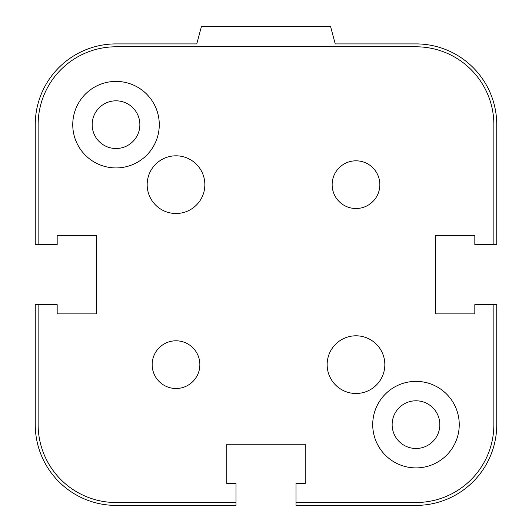 <?xml version="1.0" encoding="UTF-8"?>
<svg xmlns="http://www.w3.org/2000/svg" width="532" height="532" viewBox="0 0 532 532"><rect width="100%" height="100%" fill="white"/><g stroke="black" fill="none" stroke-linecap="round" stroke-linejoin="round"><path stroke-width="0.8" d="M392.137 424.636A23.847 23.847 0 0 1 427.908 403.988A23.847 23.847 0 0 1 427.908 445.291A23.847 23.847 0 0 1 392.137 424.636M92.169 124.668A23.847 23.847 0 0 1 127.939 104.013A23.847 23.847 0 0 1 127.939 145.322A23.847 23.847 0 0 1 92.169 124.668M474.823 313.88L435.602 313.88L435.602 235.423L474.823 235.423L435.602 235.423L435.602 313.88L474.823 313.88L474.823 304.65L496.748 304.65L496.748 424.636A80.764 80.764 0 0 1 415.984 505.4L295.998 505.4L295.998 483.482L305.228 483.482L305.228 444.253L226.772 444.253L226.772 483.482L226.772 444.253L305.228 444.253L305.228 483.482M493.862 244.654L493.862 124.668A77.878 77.878 0 0 0 415.984 46.789L116.016 46.789A77.878 77.878 0 0 0 38.138 124.668L38.138 244.654L35.252 244.654L35.252 124.668A80.764 80.764 0 0 1 116.016 43.903L196.773 43.903L201.415 26.6L330.585 26.6L335.227 43.903L415.984 43.903A80.764 80.764 0 0 1 496.748 124.668L496.748 244.654L474.823 244.654L474.823 235.423M226.772 483.482L236.002 483.482L236.002 505.4L116.016 505.4A80.764 80.764 0 0 1 35.252 424.636L35.252 304.65L57.177 304.65L57.177 313.88L96.398 313.88L96.398 235.423L57.177 235.423L96.398 235.423L96.398 313.88L57.177 313.88M152.159 364.646A23.847 23.847 0 0 1 176.006 340.799A23.847 23.847 0 0 1 199.859 364.646A23.847 23.847 0 0 1 176.006 388.493A23.847 23.847 0 0 1 152.159 364.646M332.141 184.664A23.847 23.847 0 0 1 355.994 160.817A23.847 23.847 0 0 1 379.841 184.664A23.847 23.847 0 0 1 355.994 208.511A23.847 23.847 0 0 1 332.141 184.664M327.147 364.646A28.841 28.841 0 0 1 355.994 335.798A28.841 28.841 0 0 1 384.836 364.646A28.841 28.841 0 0 1 355.994 393.487A28.841 28.841 0 0 1 327.147 364.646M147.165 184.664A28.841 28.841 0 0 1 176.006 155.816A28.841 28.841 0 0 1 204.853 184.664A28.841 28.841 0 0 1 176.006 213.505A28.841 28.841 0 0 1 147.165 184.664M372.719 424.636A43.265 43.265 0 0 1 415.984 381.371A43.265 43.265 0 0 1 459.249 424.636A43.265 43.265 0 0 1 415.984 467.901A43.265 43.265 0 0 1 372.719 424.636M72.751 124.668A43.265 43.265 0 0 1 116.016 81.403A43.265 43.265 0 0 1 159.281 124.668A43.265 43.265 0 0 1 116.016 167.932A43.265 43.265 0 0 1 72.751 124.668M38.138 244.654L57.177 244.654L57.177 235.423M236.002 502.514L116.016 502.514A77.878 77.878 0 0 1 38.138 424.636L38.138 304.65M493.862 304.65L493.862 424.636A77.878 77.878 0 0 1 415.984 502.514L295.998 502.514"/></g></svg>
